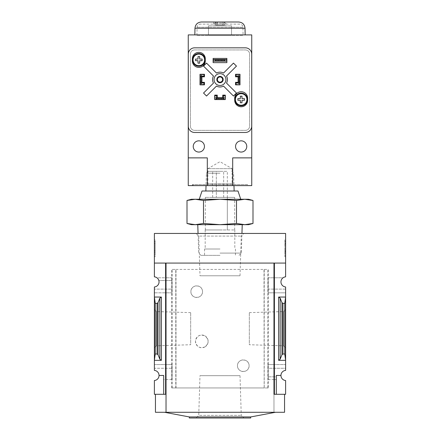 <?xml version="1.0" encoding="UTF-8"?>
<svg xmlns="http://www.w3.org/2000/svg" width="440" height="440" viewBox="0 0 440 440"><rect width="100%" height="100%" fill="white"/><g stroke="black" fill="none" stroke-linecap="round" stroke-linejoin="round"><path stroke-width="0.33" stroke-dasharray="2.2 1.65" d="M202.538 291.649C202.56 299.288 190.729 299.167 190.899 291.659C190.713 284.136 202.56 283.993 202.538 291.649A5.819 5.819 0 0 0 196.719 285.83A5.819 5.819 0 0 0 190.899 291.649A5.819 5.819 0 0 0 196.719 297.468A5.819 5.819 0 0 0 202.538 291.649M249.101 365.723C249.271 373.241 237.446 373.368 237.463 365.728C237.43 358.083 249.282 358.199 249.101 365.723A5.819 5.819 0 0 0 243.282 359.904A5.819 5.819 0 0 0 237.463 365.723A5.819 5.819 0 0 0 243.282 371.542A5.819 5.819 0 0 0 249.101 365.723M268.257 387.948L171.743 387.948L175.995 387.948L175.846 269.423L268.257 269.423L268.257 387.948L264.22 387.948L264.22 269.423M175.846 387.948L264.154 387.948L264.154 269.423M204.853 346.951C199.694 348.673 196.559 346.819 195.448 341.396C196.554 335.951 199.689 334.092 204.853 335.819A6.347 6.347 0 0 0 195.448 341.385A6.347 6.347 0 0 0 204.853 346.951C209.171 343.244 209.171 339.537 204.853 335.819A6.347 6.347 0 0 1 204.853 346.951M175.995 387.948L175.995 269.423L171.743 269.423L268.257 269.423M264.154 387.948L264.006 269.423M267.944 289.108L285.61 289.108L285.61 286.974A5.082 5.082 0 0 1 283.074 277.783L268.125 277.783L268.125 292.815L268.125 277.783M267.993 277.783L283.074 277.783A5.082 5.082 0 0 1 285.61 276.848L285.61 263.076L274.395 263.076L274.395 292.815L268.125 292.815M171.875 292.815L165.605 292.815L165.605 394.295L154.391 394.295L154.391 380.523A5.082 5.082 0 0 0 159.049 375.458L163.702 375.458L163.702 394.295L163.702 375.458L159.049 375.458A5.082 5.082 0 0 0 154.391 370.398L154.391 368.264L172.056 368.264L154.391 368.264L154.391 292.815L165.605 292.815L165.605 277.783L156.926 277.783A5.082 5.082 0 0 1 154.391 286.974L154.391 292.815L172.007 292.815L171.875 277.783L165.605 277.783L165.605 263.076L165.605 394.295L165.605 263.076L154.391 263.076L154.391 233.448L285.61 233.448L285.61 263.076L274.395 263.076L274.395 394.295L273.971 394.295L273.971 412.286L284.554 412.286M171.875 277.783L156.926 277.783A5.082 5.082 0 0 0 154.391 276.848L154.391 263.076L165.605 263.076L154.391 263.076M172.007 277.783L172.007 280.538L158.857 280.538L172.056 280.538L172.056 289.108L154.391 289.108L172.007 289.108L172.007 292.815M284.763 354.019L282.925 354.019L281.974 354.728L280.148 359.194L278.625 360.327L285.61 360.327L285.61 297.044L284.763 303.353L284.763 354.019L285.61 360.327L285.61 368.264L267.993 368.264L267.993 364.562L285.61 364.562L274.395 364.562L274.395 292.815L285.61 292.815L285.61 289.108L267.993 289.108M278.625 360.327L278.625 297.044L285.61 297.044L285.61 292.815L267.993 292.815M268.125 379.588L274.395 379.588L274.395 364.562L268.125 364.562L268.125 379.588L267.993 368.264M172.056 368.264L172.007 379.588L163.702 379.588L163.702 375.458L159.049 375.458M171.875 379.588L171.875 364.562L154.391 364.562L172.007 364.562L172.007 368.264M267.993 379.588L276.298 379.588L276.298 394.295L274.395 394.295L274.395 379.588L276.298 379.588L276.298 376.833L267.993 376.833M276.298 394.295L276.298 375.458L276.298 394.295L285.61 394.295L285.61 380.523A5.082 5.082 0 0 1 280.951 375.458L276.298 375.458L280.951 375.458L276.298 375.458L276.298 376.833L267.944 376.833M172.007 379.588L163.702 379.588L163.702 394.295M280.951 375.458A5.082 5.082 0 0 1 285.61 370.398L285.61 368.264L267.944 368.264M155.238 354.019L157.075 354.019L158.026 354.728L159.852 359.194L161.376 360.327L154.391 360.327L155.238 354.019L155.238 303.353L154.391 297.044L161.376 297.044L159.852 298.177L158.026 302.643L157.075 303.353L155.238 303.353M154.391 347.837L154.391 309.534L154.391 347.837L156.426 345.802L156.426 311.57L156.426 345.802L190.674 344.729L190.674 312.642L190.674 344.729M285.61 347.837L285.61 309.534L285.61 347.837L283.575 345.802L283.575 311.57L283.575 345.802L249.326 344.729L249.326 312.642L249.326 344.729M273.971 263.076L166.029 263.076L166.029 394.295L155.447 394.295L165.605 394.295M154.391 239.795L154.391 256.729L154.391 239.795L155.133 239.795L154.391 239.795M171.743 387.948L171.743 269.423M166.029 394.295L166.029 412.286L166.029 394.295L166.029 412.286L273.971 412.286L273.971 394.295L284.554 394.295L273.971 394.295M285.61 263.076L274.395 263.076L274.395 394.295M284.763 303.353L282.925 303.353L281.974 302.643L280.148 298.177L278.625 297.044M285.61 239.795L285.61 256.729L285.61 239.795L284.867 239.795L284.867 256.729L284.867 239.795L285.61 239.795M155.447 412.286L166.029 412.286M275.451 412.286L164.549 412.286L275.451 412.286M196.108 233.448L243.892 233.448L196.108 233.448L198.743 236.082L241.257 236.082L198.743 236.082L199.986 275.776L240.014 275.776L199.986 275.776M285.61 256.729L284.867 256.729L285.61 256.729M284.867 243.502L285.61 243.502L284.867 243.502L285.61 243.502L285.61 241.384L285.61 255.14L285.61 251.966L284.867 251.966L284.867 251.543L284.867 253.022L284.867 241.384L284.867 251.966M285.61 255.14L284.867 255.14L285.61 255.14M285.61 241.384L284.867 241.384L285.61 241.384M285.61 243.502L285.61 253.022L284.867 253.022L285.61 253.022L285.61 251.543L284.867 251.543M285.61 251.543L285.61 251.966M155.133 256.729L154.391 256.729L155.133 256.729L155.133 239.795L155.133 256.729M155.133 243.502L154.391 243.502L154.391 255.14L154.391 241.384L154.391 243.502L155.133 243.502L155.133 255.14L155.133 243.502L154.391 243.502L155.133 243.502L155.133 241.384L155.133 243.502M155.133 255.14L154.391 255.14L155.133 255.14M155.133 252.148L154.391 252.148L155.133 252.148L155.133 250.652L155.133 252.148M155.133 250.652L154.391 250.652M155.133 241.384L154.391 241.384L155.133 241.384M189.31 416.944L250.69 416.944M189.31 418L250.69 418M196.108 418L243.892 418L196.108 418L198.743 415.366L241.257 415.366L198.743 415.366L199.986 375.672L240.014 375.672L199.986 375.672M220 171.331L208.285 171.331L220 171.331M216.332 171.331L227.332 171.331L212.669 171.331L216.332 171.331L216.332 197.362L212.669 197.362L234.663 197.362L205.337 197.362L223.669 197.362L216.332 197.362L216.332 171.331M227.332 197.362L227.332 229.955L205.337 229.955L234.663 229.955L227.332 229.955L227.332 197.362L223.669 197.362L227.332 197.362L227.332 171.331M220 229.955L205.183 229.955L220 229.955M236.495 223.476L220 224.664L244.745 224.664L236.495 223.476L236.495 200.448L244.745 199.265L248.573 199.265M220 224.664L203.506 223.476L195.256 224.664L220 224.664M191.428 224.664L195.256 224.664M248.045 224.461L244.745 224.664L248.573 224.664M220 253.088L241.34 253.088L220 253.088M220 255.349L200.926 255.349L220 255.349M220 249.002L204.551 249.002L220 249.002M191.956 199.469L195.256 199.265L203.506 200.448L220 199.265L236.495 200.448M203.506 200.448L203.506 223.476M220 173.201L206.415 173.201L220 173.201M220 191.01L205.86 191.01L220 191.01M202.01 191.01L237.99 191.01M191.428 199.265L244.745 199.265M212.669 197.362L212.669 171.331M234.663 229.955L234.663 197.362M205.337 229.955L205.337 197.362M223.669 197.362L223.669 171.331L223.669 197.362M247.517 185.603L192.484 185.603L247.517 185.603L247.517 184.542L192.484 184.542L247.517 184.542L246.455 185.603L193.545 185.603L246.455 185.603M251.746 157.878L251.746 185.603L232.7 185.603L232.7 157.878L251.746 157.878L232.7 157.878L251.746 157.878L251.746 34.909L188.254 34.909L188.254 157.878L207.301 157.878L188.254 157.878L188.254 185.603L232.7 185.603M236.088 76.18L238.2 76.18L238.2 74.487L236.088 74.487L236.088 76.18M239.894 82.951L236.088 82.951L236.088 84.645L238.2 84.645L236.088 84.645M238.2 83.375L238.2 74.487L236.088 74.487M238.2 75.757L238.2 76.18L239.894 76.18M201.801 75.757L201.801 76.18L203.913 76.18L203.913 74.487L201.801 74.487L201.801 76.18L200.107 76.18M203.913 84.645L201.801 84.645L203.913 84.645L203.913 82.951L201.801 82.951L201.801 83.375M200.107 82.951L201.801 82.951L201.801 84.645L201.801 74.487L203.913 74.487M216.189 97.768L216.612 97.768L216.612 95.651L214.918 95.651L214.918 97.768L216.612 97.768L216.612 99.462M225.082 95.651L225.082 97.768L225.082 95.651L223.388 95.651L223.388 97.768L223.812 97.768M223.388 99.462L223.388 97.768L225.082 97.768L214.918 97.768L214.918 95.651M214.918 95.123L217.25 95.123L217.25 97.663L222.75 97.663L222.75 95.123L225.082 95.123L225.082 99.462L214.918 99.462L214.709 95.123L214.709 99.567L225.291 99.567L225.082 95.123M204.446 82.319L204.446 84.645L200.107 84.645L200.107 74.487L204.446 74.487L204.446 76.819L201.905 76.819L201.905 82.319L204.446 82.319M204.446 74.487L200.002 74.278L200.002 84.859L204.446 84.645M235.554 82.319L238.095 82.319L238.095 76.819L235.554 76.819L235.554 74.278L239.998 74.278L239.998 84.859L235.554 84.859L235.554 82.319M223.526 86.086L233.47 96.03L236.462 93.038L226.518 83.088A7.409 7.409 0 0 0 226.518 76.043L236.462 66.099L233.47 63.107L223.526 73.051A7.409 7.409 0 0 0 216.475 73.051L206.531 63.107L203.538 66.099L213.483 76.043A7.409 7.409 0 0 0 213.483 83.088L203.538 93.038L206.531 96.03L216.475 86.086A7.409 7.409 0 0 0 223.526 86.086M213.334 59.461L213.334 61.155L226.666 61.155L226.666 59.461L213.334 59.461M223.647 22L217.85 22L224.235 22L223.647 22L224.417 23.056L224.417 25.174L215.584 25.174L224.417 25.174M222.151 22L215.765 22L222.151 22L222.915 23.056L214.709 23.056L215.584 23.056L216.354 22M217.85 22L217.085 23.056L224.417 23.056M214.709 25.812L225.291 25.812L214.709 25.812L214.709 23.056L215.765 22M222.915 23.056L222.915 25.174M215.584 23.056L215.584 25.174M217.085 23.056L217.085 25.174M194.601 49.935A4.235 4.235 0 0 0 190.372 54.169L190.372 126.132A4.235 4.235 0 0 0 194.601 130.361L245.399 130.361A4.235 4.235 0 0 0 249.629 126.132L249.629 54.169A4.235 4.235 0 0 0 245.399 49.935L194.601 49.935A4.235 4.235 0 0 0 190.372 54.169L190.372 126.132A4.235 4.235 0 0 0 194.601 130.361L245.399 130.361A4.235 4.235 0 0 0 249.629 126.132L249.629 54.169A4.235 4.235 0 0 0 245.399 49.935L194.601 49.935M245.152 34.909L194.849 34.909L245.152 34.909M246.774 146.448A5.61 5.61 0 0 0 238.359 141.592A5.61 5.61 0 0 0 238.359 151.305A5.61 5.61 0 0 0 246.774 146.448M204.446 146.448A5.61 5.61 0 0 0 196.031 141.592A5.61 5.61 0 0 0 196.031 151.305A5.61 5.61 0 0 0 204.446 146.448M207.301 185.603L207.301 157.878L188.254 157.878M245.355 47.823L194.645 47.823A6.347 6.347 0 0 0 188.298 54.169L188.298 126.132A6.347 6.347 0 0 0 194.645 132.479L245.355 132.479A6.347 6.347 0 0 0 251.702 126.132L251.702 54.169A6.347 6.347 0 0 0 245.355 47.823M225.924 79.569A5.924 5.924 0 0 0 217.036 74.437A5.924 5.924 0 0 0 217.036 84.7A5.924 5.924 0 0 0 225.924 79.569M222.602 79.569A2.602 2.602 0 0 0 218.697 77.314A2.602 2.602 0 0 0 218.697 81.824A2.602 2.602 0 0 0 222.602 79.569M201.316 22L238.684 22M226.347 22L213.653 22L226.347 22L226.347 24.118L213.653 24.118L226.347 24.118M239.756 24.118L200.244 24.118L239.756 24.118C241.659 24.299 242.715 25.339 242.93 27.236L243.067 35.332L196.933 35.332L243.067 35.332M208.466 35.332L231.534 35.332L208.466 35.332L208.466 25.812L208.466 35.332M233.921 185.603L206.08 185.603L233.921 185.603L232.111 183.788L207.889 183.788L232.111 183.788L232.111 168.669L207.889 168.669L232.111 168.669L220 161.678L207.889 168.669L207.889 183.788L206.08 185.603M231.534 25.812L231.534 35.332L231.534 25.812L208.466 25.812L231.534 25.812M213.12 58.405L213.12 62.634L226.881 62.634L226.881 58.405L213.12 58.405M218.257 61.155L221.744 61.155L218.257 61.155L218.257 59.461L221.744 59.461L218.257 59.461M221.744 59.461L221.744 61.155M192.379 58.828L192.379 60.94A6.457 6.457 0 0 0 198.836 67.397A6.457 6.457 0 0 0 205.293 60.94L205.293 58.828A6.457 6.457 0 0 0 198.836 52.371A6.457 6.457 0 0 0 192.379 58.828M205.183 59.884A6.347 6.347 0 0 0 195.663 54.384A6.347 6.347 0 0 0 195.663 65.384A6.347 6.347 0 0 0 205.183 59.884M234.707 98.192L234.707 100.309A6.457 6.457 0 0 0 241.164 106.766A6.457 6.457 0 0 0 247.621 100.309L247.621 98.192A6.457 6.457 0 0 0 241.164 91.734A6.457 6.457 0 0 0 234.707 98.192M247.517 99.462A6.347 6.347 0 0 0 237.99 93.962A6.347 6.347 0 0 0 237.99 104.962A6.347 6.347 0 0 0 247.517 99.462M195.553 59.065L195.553 60.704L198.017 60.704L198.017 63.168L199.656 63.168L199.656 60.704L202.114 60.704L202.114 59.065L199.656 59.065L199.656 56.606L198.017 56.606L198.017 59.065L195.553 59.065M237.886 98.642L237.886 100.282L240.345 100.282L240.345 102.74L241.984 102.74L241.984 100.282L244.448 100.282L244.448 98.642L241.984 98.642L241.984 96.184L240.345 96.184L240.345 98.642L237.886 98.642M235.554 84.645L239.894 84.645L239.894 74.487L235.554 74.487M238.2 79.569L238.2 77.82L238.2 79.569M239.894 79.569L239.894 77.82L239.894 79.569M200.107 79.569L200.107 77.82L200.107 79.569M201.801 79.569L201.801 77.82L201.801 79.569M218.257 99.462L221.744 99.462L218.257 99.462L218.257 97.768L221.744 97.768L218.257 97.768M175.78 387.948L175.78 269.423M161.376 360.327L161.376 297.044M157.075 354.019L157.075 303.353M282.925 354.019L282.925 303.353M285.61 250.811L284.867 250.811M285.61 243.832L284.867 243.832M285.61 251.356L284.867 251.356M280.148 359.194L280.148 298.177M281.974 354.728L281.974 302.643M159.852 359.194L159.852 298.177M158.026 354.728L158.026 302.643M267.872 387.948L267.872 269.423M172.128 387.948L172.128 269.423M194.97 28.237L245.031 28.237M242.93 27.236L197.071 27.236L242.93 27.236M249.326 312.642L283.575 311.57L285.61 309.534M190.674 312.642L156.426 311.57L154.391 309.534M240.014 375.672L241.257 415.366L243.892 418M240.014 275.776L241.257 236.082L243.892 233.448M239.074 255.349L241.34 253.088L241.951 233.448M200.926 255.349L198.66 253.088L198.049 233.448M204.551 249.002L204.551 255.349M235.45 249.002L235.45 255.349M205.183 229.955L205.183 249.002M234.817 229.955L234.817 249.002M208.285 171.331L206.415 173.201L206.03 185.603M231.715 171.331L233.585 173.201L233.97 185.603M224.235 22L225.291 23.056L225.291 25.812M193.545 185.603L192.484 184.542L192.484 185.603M213.653 22L213.653 24.118M196.933 35.332L197.071 27.236C197.285 25.339 198.341 24.299 200.244 24.118M201.801 77.82L200.107 77.82M201.801 81.312L200.107 81.312M239.894 77.82L238.2 77.82M239.894 81.312L238.2 81.312M221.744 99.462L221.744 97.768"/><path stroke-width="0.66" d="M273.971 394.295L273.971 263.076L273.971 394.295L274.395 394.295L274.395 263.076L285.61 263.076L285.61 233.448L154.391 233.448L154.391 276.848A5.082 5.082 0 0 1 159.049 281.914A5.082 5.082 0 0 1 154.391 286.974L154.391 370.398A5.082 5.082 0 0 1 159.049 375.458L163.702 375.458L163.702 394.295L166.029 394.295M285.61 263.076L285.61 276.848A5.082 5.082 0 0 0 280.951 281.914A5.082 5.082 0 0 0 285.61 286.974L285.61 370.398A5.082 5.082 0 0 0 280.951 375.458A5.082 5.082 0 0 0 285.61 380.523L285.61 394.295L276.298 394.295L276.298 375.458L280.951 375.458M163.702 394.295L154.391 394.295L154.391 380.523A5.082 5.082 0 0 0 159.049 375.458M161.376 297.044L154.391 297.044L155.238 303.353L157.075 303.353L158.026 302.643L159.852 298.177L161.376 297.044L161.376 360.327L154.391 360.327L155.238 354.019L155.238 303.353M161.376 360.327L159.852 359.194L158.026 354.728L157.075 354.019L155.238 354.019M165.605 394.295L165.605 263.076L154.391 263.076M274.395 394.295L276.298 394.295M280.148 359.194L281.974 354.728L282.925 354.019L284.763 354.019L285.61 360.327L278.625 360.327L280.148 359.194L280.148 298.177L278.625 297.044L285.61 297.044L284.763 303.353L282.925 303.353L281.974 302.643L280.148 298.177M284.763 354.019L284.763 303.353M284.554 394.295L284.554 412.286L155.447 412.286L155.447 394.295M273.971 263.076L166.029 263.076L166.029 412.286M275.451 412.286L250.69 416.944L189.31 416.944L164.549 412.286M250.69 416.944L250.69 418L189.31 418L189.31 416.944M195.256 224.664L203.506 223.476L220 224.664L191.428 224.664L187.006 223.476L195.256 224.664L187.006 223.476L187.006 200.448L191.956 199.469M220 224.664L236.495 223.476L244.745 224.664L220 224.664M244.745 199.265L220 199.265L236.495 200.448L244.745 199.265L248.573 199.265L252.995 200.448L244.745 199.265L252.995 200.448L252.995 223.476L248.573 224.664L244.745 224.664L252.995 223.476L248.045 224.461M203.506 200.448L195.256 199.265L187.006 200.448L191.428 199.265L220 199.265L203.506 200.448L203.506 223.476M236.495 200.448L236.495 223.476M240.74 199.265L237.99 191.01L202.01 191.01L199.26 199.265M232.7 185.603L251.746 185.603L251.746 34.909L188.254 34.909L188.254 157.878L207.301 157.878L207.301 185.603L232.7 185.603L232.7 157.878L251.746 157.878M188.254 157.878L188.254 185.603L207.301 185.603M235.554 74.487L236.088 74.487L236.088 76.18L239.894 75.757L239.894 84.645L236.088 84.645L236.088 82.951L239.894 82.951M236.088 74.487L239.894 74.487L239.894 75.757M200.107 75.757L200.107 82.951L200.954 82.951L200.954 76.18L201.801 76.18L201.801 75.757L200.107 75.757L200.107 74.487L203.913 74.487L203.913 76.18L201.801 76.18L201.801 82.951L203.913 82.951L203.913 84.645L204.446 84.645M200.107 82.951L200.107 84.645L203.913 84.645M216.189 99.462L216.189 97.768L216.612 97.768L216.612 99.462L214.918 99.462L214.918 95.651L216.612 95.651L216.612 97.768L223.388 97.768L223.388 95.651L225.082 95.651L225.082 95.123M225.082 95.651L225.082 99.462L223.388 99.462L223.388 97.768L223.812 97.768L223.812 99.462M217.25 95.123L214.709 95.123L214.709 99.567L225.291 99.567L225.291 95.123L222.75 95.123L222.75 97.663L217.25 97.663L217.25 95.123M204.446 84.859L204.446 82.319L201.905 82.319L201.905 76.819L204.446 76.819L204.446 74.278L200.002 74.278L200.002 84.859L204.446 84.859M238.095 82.319L235.554 82.319L235.554 84.859L239.998 84.859L239.998 74.278L235.554 74.278L235.554 76.819L238.095 76.819L238.095 82.319M234.707 98.192L234.707 100.309A6.457 6.457 0 0 0 241.164 106.766A6.457 6.457 0 0 0 247.621 100.309L247.621 98.192A6.457 6.457 0 0 0 241.164 91.734A6.457 6.457 0 0 0 234.707 98.192M192.379 58.828L192.379 60.94A6.457 6.457 0 0 0 198.836 67.397A6.457 6.457 0 0 0 205.293 60.94L205.293 58.828A6.457 6.457 0 0 0 198.836 52.371A6.457 6.457 0 0 0 192.379 58.828M213.12 58.405L213.12 62.634L226.881 62.634L226.881 58.405L213.12 58.405M194.645 47.823A6.347 6.347 0 0 0 188.298 54.169L188.298 126.132A6.347 6.347 0 0 0 194.645 132.479L245.355 132.479A6.347 6.347 0 0 0 251.702 126.132L251.702 54.169A6.347 6.347 0 0 0 245.355 47.823L194.645 47.823M226.666 61.155L213.334 61.155L215.452 60.781L224.549 60.781L226.666 61.155L226.666 59.461L224.549 59.835L224.549 60.781M224.549 59.835L215.452 59.835L215.452 60.781M215.452 59.835L213.334 59.461L226.666 59.461M213.334 61.155L213.334 59.461M213.483 83.088L203.538 93.038L206.531 96.03L216.475 86.086A7.409 7.409 0 0 0 223.526 86.086L233.47 96.03L236.462 93.038L226.518 83.088A7.409 7.409 0 0 0 226.518 76.043L236.462 66.099L233.47 63.107L223.526 73.051A7.409 7.409 0 0 0 216.475 73.051L206.531 63.107L203.538 66.099L213.483 76.043A7.409 7.409 0 0 0 213.483 83.088M246.774 146.448A5.61 5.61 0 0 0 238.359 141.592A5.61 5.61 0 0 0 238.359 151.305A5.61 5.61 0 0 0 246.774 146.448M204.446 146.448A5.61 5.61 0 0 0 196.031 141.592A5.61 5.61 0 0 0 196.031 151.305A5.61 5.61 0 0 0 204.446 146.448M225.924 79.569A5.924 5.924 0 0 0 217.036 74.437A5.924 5.924 0 0 0 217.036 84.7A5.924 5.924 0 0 0 225.924 79.569M223.174 79.569A3.174 3.174 0 0 0 218.411 76.819A3.174 3.174 0 0 0 218.411 82.319A3.174 3.174 0 0 0 223.174 79.569M222.602 79.569A2.602 2.602 0 0 0 218.697 77.314A2.602 2.602 0 0 0 218.697 81.824A2.602 2.602 0 0 0 222.602 79.569M245.031 28.237L194.97 28.237C195.393 24.442 197.511 22.363 201.316 22L238.684 22C242.49 22.363 244.607 24.442 245.031 28.237L245.152 34.909M205.183 59.884A6.347 6.347 0 0 0 195.663 54.384A6.347 6.347 0 0 0 195.663 65.384A6.347 6.347 0 0 0 205.183 59.884A6.347 6.347 0 0 0 195.663 54.384A6.347 6.347 0 0 0 195.663 65.384A6.347 6.347 0 0 0 205.183 59.884M199.656 63.168L198.017 63.168L198.017 60.704L195.553 60.704L195.553 59.065L198.017 59.065L198.017 56.606L199.656 56.606L199.656 59.065L202.114 59.065L202.114 60.704L199.656 60.704L199.656 63.168M247.517 99.462A6.347 6.347 0 0 0 237.99 93.962A6.347 6.347 0 0 0 237.99 104.962A6.347 6.347 0 0 0 247.517 99.462A6.347 6.347 0 0 0 237.99 93.962A6.347 6.347 0 0 0 237.99 104.962A6.347 6.347 0 0 0 247.517 99.462M241.984 102.74L240.345 102.74L240.345 100.282L237.886 100.282L237.886 98.642L240.345 98.642L240.345 96.184L241.984 96.184L241.984 98.642L244.448 98.642L244.448 100.282L241.984 100.282L241.984 102.74M235.554 84.645L236.088 84.645M239.894 83.375L238.2 83.375L238.2 76.18L239.047 76.18L239.047 82.951M239.894 76.18L239.047 76.18M200.954 76.18L200.107 76.18M200.954 82.951L201.801 82.951L201.801 83.375L200.107 83.375M203.913 74.487L204.446 74.487M216.612 99.462L223.388 99.462M216.612 98.615L223.388 98.615M214.918 95.651L214.918 95.123M157.075 354.019L157.075 303.353M278.625 360.327L278.625 297.044M282.925 354.019L282.925 303.353M281.974 354.728L281.974 302.643M159.852 359.194L159.852 298.177M158.026 354.728L158.026 302.643M204.606 59.884A5.77 5.77 0 0 0 198.363 54.131A5.77 5.77 0 0 0 193.138 60.825A5.77 5.77 0 0 0 200.233 65.483A5.77 5.77 0 0 0 204.606 59.884M246.939 99.462A5.77 5.77 0 0 0 240.691 93.709A5.77 5.77 0 0 0 235.472 100.403A5.77 5.77 0 0 0 242.566 105.061A5.77 5.77 0 0 0 246.939 99.462M241.951 233.448L242.226 224.664M198.049 233.448L197.774 224.664M206.03 185.603L205.86 191.01M233.97 185.603L234.141 191.01M194.97 28.237L194.849 34.909"/></g></svg>
